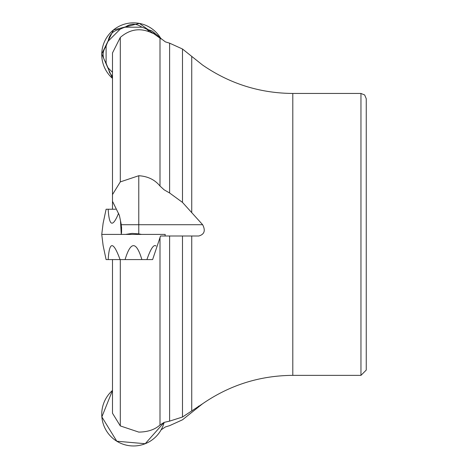 <?xml version="1.0" encoding="UTF-8"?>
<svg xmlns="http://www.w3.org/2000/svg" width="468" height="468" viewBox="0 0 468 468"><rect width="100%" height="100%" fill="white"/><g stroke="black" fill="none" stroke-linecap="round" stroke-linejoin="round"><path stroke-width="0.7" d="M112.49 209.231L112.49 201.304L119.393 215.35L121.282 224.71L202.638 224.71C205.686 230.607 204.411 234.369 198.812 235.995L160.547 235.995L152.615 259.582L106.101 259.582L103.118 245.542L101.749 234.409L121.27 234.409L120.481 220.674M120.299 37.428L112.49 52.948L112.49 194.594L120.299 181.9L120.299 37.428C130.18 28.893 140.95 27.507 152.615 33.263C153.873 32.602 156.33 34.111 159.998 37.791L165.409 41.886L169.615 43.161L182.485 49.005L202.509 64.993C229.689 83.731 259.793 93.22 292.804 93.454L292.804 375.359C259.793 375.593 229.689 385.082 202.509 403.82L182.485 419.808L169.615 425.652L165.409 426.933L161.091 429.876M112.49 259.582L112.49 413.226L120.299 425.921L138.774 432.099C147.771 431.993 154.844 429.624 159.998 424.997L164.104 422.393L169.615 421.124L182.485 417.029L202.509 403.82M202.638 224.71L182.485 202.392L169.615 192.991L164.104 189.803L159.998 186.036C154.844 179.724 147.771 176.284 138.774 175.728L120.299 181.9M121.282 224.71L121.575 232.268L121.27 234.409M112.49 201.304L112.49 194.594M120.299 425.921L120.299 259.582M121.575 226.892L121.575 232.268M360.963 93.454L360.963 375.359L366.251 370.071L366.251 98.748L364.671 94.975L360.963 93.454L292.804 93.454M138.774 175.728L138.774 233.883L141.488 234.409M138.774 233.883L132.116 233.386L125.611 234.409L130.437 234.409M169.615 421.124L169.615 235.995L191.74 235.995L191.74 410.723M165.023 235.995L165.216 234.409L101.749 234.409L103.118 223.271L106.101 209.231L115.573 209.231M108.178 209.231C109.19 226.36 112.659 227.711 118.585 213.285M164.157 422.376A31.736 31.736 0 0 1 105.791 429.735A31.736 31.736 0 0 1 112.49 390.435L101.86 416.912L116.795 441.225L145.22 443.717L164.157 422.376M152.615 259.582L146.905 259.582C150.731 248.607 153.773 244.085 156.031 246.028M120.065 259.582C113.309 241.014 109.348 241.014 108.178 259.582M141.886 259.582C136.282 241.014 130.683 241.014 125.079 259.582M149.298 31.672L146.905 29.279A28.642 28.642 0 0 0 141.886 27.197L125.079 27.197A28.642 28.642 0 0 0 120.065 29.279L108.178 41.161A28.642 28.642 0 0 0 106.101 46.18L106.101 62.987A28.642 28.642 0 0 0 108.178 68L112.49 72.312M161.091 38.938A31.736 31.736 0 0 0 105.791 39.078A31.736 31.736 0 0 0 112.49 78.378L101.755 53.925L113.49 29.94L139.376 23.4L161.091 38.938M108.178 68L109.606 72.721L112.49 76.506M106.101 46.18C102.153 51.778 102.153 57.383 106.101 62.987M120.065 29.279C113.309 30.449 109.348 34.41 108.178 41.161M141.886 27.197C136.282 23.254 130.683 23.254 125.079 27.197M155.938 34.211L151.989 30.894L146.905 29.279M149.754 234.409L117.211 234.409M191.74 212.583L191.74 56.751M159.998 186.036L159.998 37.791M169.615 192.991L169.615 43.161M182.485 202.392L182.485 49.005M159.998 424.997L159.998 237.258M182.485 417.029L182.485 235.995M198.397 406.195A105.78 105.78 0 0 1 198.812 406.481M360.963 375.359L292.804 375.359"/></g></svg>
